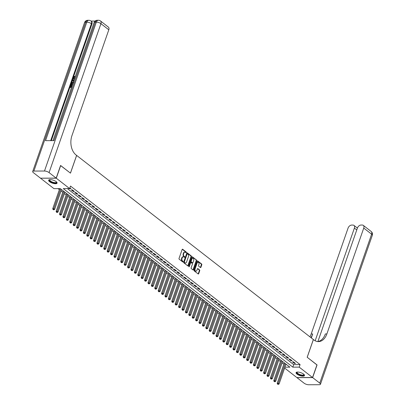 <?xml version="1.0" encoding="UTF-8"?>
<svg xmlns="http://www.w3.org/2000/svg" width="405" height="405" viewBox="0 0 405 405"><rect width="100%" height="100%" fill="white"/><g stroke="black" fill="none" stroke-linecap="round" stroke-linejoin="round"><path stroke-width="0.61" d="M186.315 252.538A0.395 0.263 89.8 0 0 186.204 252.011L182.655 249.252A0.562 0.375 89.8 0 0 182.149 249.49L179.03 258.441A0.562 0.375 89.8 0 0 179.192 259.195L182.741 261.954A0.395 0.263 89.8 0 0 182.984 261.26L182.523 260.901A1.797 1.205 89.8 0 1 182.007 258.481L182.27 257.732A1.797 1.205 89.8 0 1 183.328 256.77A1.797 1.205 89.8 0 1 183.89 256.973L184.351 257.332A0.395 0.263 89.8 0 0 184.594 256.633L184.133 256.279A1.797 1.205 89.8 0 1 183.617 253.854L183.88 253.11A1.797 1.205 89.8 0 1 184.943 252.143A1.797 1.205 89.8 0 1 185.5 252.35L185.961 252.705A0.395 0.263 89.8 0 0 186.315 252.538M185.855 252.624A0.395 0.263 89.8 0 0 185.779 252.011L182.27 249.283M182.635 261.873A0.395 0.263 89.8 0 0 182.559 261.26L182.098 260.901L182.523 260.901M184.245 257.246A0.395 0.263 89.8 0 0 184.169 256.633L183.708 256.279L184.133 256.279M296.971 374.109A4.455 1.539 19.2 0 1 296.07 372.635A4.455 1.539 19.2 0 1 299.113 372.195A4.455 1.539 19.2 0 1 303.588 374.088A4.455 1.539 19.2 0 1 304.489 375.567A4.455 1.539 19.2 0 1 301.447 376.007A4.455 1.539 19.2 0 1 296.971 374.109M49.552 181.683A4.455 1.539 19.2 0 1 48.651 180.205A4.455 1.539 19.2 0 1 51.693 179.764A4.455 1.539 19.2 0 1 56.163 181.658A4.455 1.539 19.2 0 1 57.07 183.136A4.455 1.539 19.2 0 1 54.022 183.576A4.455 1.539 19.2 0 1 49.552 181.683M200.414 267.518A0.562 0.375 89.8 0 0 200.92 267.28L201.796 264.769A0.562 0.375 89.8 0 0 201.634 264.009L197.696 260.947A0.562 0.375 89.8 0 0 197.189 261.184L194.071 270.135A0.562 0.375 89.8 0 0 194.233 270.894L198.172 273.957A0.562 0.375 89.8 0 0 198.678 273.719L199.736 270.687A0.562 0.375 89.8 0 0 199.574 269.927L197.888 268.616A0.562 0.375 89.8 0 0 197.382 268.854L196.855 270.358A1.498 1.007 89.8 0 1 195.969 271.163A1.498 1.007 89.8 0 1 195.068 268.971L197.124 263.078A1.498 1.007 89.8 0 1 198.01 262.273A1.498 1.007 89.8 0 1 198.911 264.465L198.566 265.447A0.562 0.375 89.8 0 0 198.728 266.207L200.414 267.518M60.563 165.544L70.47 173.148L76.641 155.419L313.354 339.511L307.177 357.245L316.953 364.849L312.544 377.511L296.855 377.566L284.634 368.054M60.689 165.544L56.28 178.205L69.63 188.588L63.271 188.608L292.835 367.153L299.199 367.127L312.544 377.511M67.392 188.593L293.716 364.616L300.08 364.596L70.51 186.057L69.63 188.588M300.08 364.596L299.199 367.127M191.413 256.694A0.562 0.375 89.8 0 0 191.251 255.935L187.312 252.872A0.562 0.375 89.8 0 0 186.806 253.11L183.688 262.06A0.562 0.375 89.8 0 0 183.85 262.82L187.788 265.882A0.562 0.375 89.8 0 0 188.295 265.645L191.413 256.694L190.988 256.694A0.562 0.375 89.8 0 0 190.826 255.94L186.928 252.907M192.502 256.912L196.44 259.975A0.562 0.375 89.8 0 1 196.602 260.729L193.489 269.679A0.562 0.375 89.8 0 1 192.977 269.917L191.292 268.606A0.562 0.375 89.8 0 1 191.135 267.852L192.395 264.222A0.562 0.375 89.8 0 0 192.238 263.463L191.119 262.592A0.562 0.375 89.8 0 0 190.613 262.83L189.297 266.611A0.395 0.263 89.8 0 1 188.826 266.247L191.995 257.15A0.562 0.375 89.8 0 1 192.502 256.912L192.152 256.912M69.614 188.588L71.007 188.841L69.852 187.945M74.409 191.489L72.368 189.899L71.31 189.904L73.351 191.489L74.409 191.489M77.811 194.132L75.77 192.547L74.712 192.547L76.753 194.137L77.811 194.132M81.213 196.779L79.172 195.19L78.109 195.195L80.149 196.779L81.213 196.779M84.615 199.422L82.574 197.837L81.511 197.837L83.551 199.427L84.615 199.422M88.012 202.07L85.971 200.48L84.913 200.485L86.953 202.07L88.012 202.07M91.414 204.712L89.373 203.128L88.315 203.128L90.355 204.717L91.414 204.712M94.816 207.36L92.775 205.77L91.717 205.775L93.757 207.36L94.816 207.36M98.218 210.003L96.177 208.418L95.114 208.418L97.154 210.008L98.218 210.003M101.62 212.65L99.579 211.061L98.516 211.066L100.556 212.65L101.62 212.65M105.016 215.293L102.976 213.708L101.918 213.708L103.958 215.298L105.016 215.293M108.418 217.941L106.378 216.351L105.32 216.356L107.36 217.941L108.418 217.941M111.82 220.583L109.78 218.999L108.722 218.999L110.762 220.588L111.82 220.583M115.222 223.231L113.182 221.641L112.119 221.646L114.159 223.231L115.222 223.231M118.624 225.874L116.584 224.289L115.521 224.289L117.561 225.879L118.624 225.874M122.021 228.521L119.981 226.932L118.923 226.937L120.963 228.521L122.021 228.521M125.423 231.164L123.383 229.579L122.325 229.579L124.365 231.169L125.423 231.164M128.825 233.806L126.785 232.222L125.727 232.227L127.767 233.812L128.825 233.806M132.227 236.454L130.187 234.865L129.124 234.87L131.164 236.459L132.227 236.454M135.629 239.097L133.589 237.512L132.526 237.517L134.566 239.102L135.629 239.097M139.026 241.744L136.986 240.155L135.928 240.16L137.968 241.75L139.026 241.744M142.428 244.387L140.388 242.803L139.33 242.808L141.37 244.392L142.428 244.387M145.83 247.035L143.79 245.445L142.732 245.45L144.772 247.04L145.83 247.035M149.232 249.677L147.192 248.093L146.129 248.098L148.169 249.682L149.232 249.677M152.634 252.325L150.594 250.735L149.531 250.741L151.571 252.33L152.634 252.325M156.031 254.968L153.991 253.383L152.933 253.388L154.973 254.973L156.031 254.968M159.433 257.615L157.393 256.026L156.335 256.031L158.375 257.62L159.433 257.615M162.835 260.258L160.795 258.673L159.737 258.679L161.777 260.263L162.835 260.258M166.237 262.906L164.197 261.316L163.134 261.321L165.174 262.906L166.237 262.906M169.639 265.548L167.599 263.964L166.536 263.964L168.576 265.553L169.639 265.548M173.036 268.196L170.996 266.606L169.938 266.611L171.978 268.196L173.036 268.196M176.438 270.839L174.398 269.254L173.34 269.254L175.38 270.844L176.438 270.839M179.84 273.486L177.8 271.897L176.742 271.902L178.782 273.486L179.84 273.486M183.242 276.129L181.202 274.544L180.139 274.544L182.179 276.134L183.242 276.129M186.644 278.777L184.604 277.187L183.541 277.192L185.581 278.777L186.644 278.777M190.041 281.419L188.001 279.835L186.943 279.835L188.983 281.424L190.041 281.419M193.443 284.067L191.403 282.477L190.345 282.482L192.385 284.067L193.443 284.067M196.845 286.71L194.805 285.125L193.747 285.125L195.787 286.715L196.845 286.71M200.247 289.357L198.207 287.768L197.144 287.773L199.184 289.357L200.247 289.357M203.649 292L201.609 290.415L200.546 290.415L202.586 292.005L203.649 292M207.046 294.648L205.006 293.058L203.948 293.063L205.988 294.648L207.046 294.648M210.448 297.29L208.408 295.706L207.35 295.706L209.39 297.295L210.448 297.29M213.85 299.938L211.81 298.348L210.752 298.353L212.792 299.938L213.85 299.938M217.252 302.581L215.212 300.991L214.149 300.996L216.189 302.586L217.252 302.581M220.654 305.223L218.614 303.639L217.551 303.644L219.591 305.228L220.654 305.223M224.051 307.871L222.011 306.281L220.953 306.286L222.993 307.876L224.051 307.871M227.453 310.513L225.413 308.929L224.355 308.934L226.395 310.519L227.453 310.513M230.855 313.161L228.815 311.572L227.757 311.577L229.797 313.166L230.855 313.161M234.257 315.804L232.217 314.219L231.154 314.224L233.194 315.809L234.257 315.804M237.659 318.451L235.619 316.862L234.556 316.867L236.596 318.457L237.659 318.451M241.056 321.094L239.016 319.51L237.958 319.515L239.998 321.099L241.056 321.094M244.458 323.742L242.418 322.152L241.36 322.157L243.4 323.747L244.458 323.742M247.86 326.384L245.82 324.8L244.762 324.805L246.802 326.389L247.86 326.384M251.262 329.032L249.222 327.442L248.159 327.448L250.199 329.032L251.262 329.032M254.664 331.675L252.624 330.09L251.561 330.09L253.601 331.68L254.664 331.675M258.061 334.322L256.021 332.733L254.963 332.738L257.003 334.322L258.061 334.322M261.463 336.965L259.423 335.38L258.365 335.38L260.405 336.97L261.463 336.965M264.865 339.613L262.825 338.023L261.767 338.028L263.807 339.613L264.865 339.613M268.267 342.255L266.227 340.671L265.164 340.671L267.204 342.26L268.267 342.255M271.669 344.903L269.629 343.313L268.566 343.318L270.606 344.903L271.669 344.903M275.066 347.546L273.026 345.961L271.968 345.961L274.008 347.551L275.066 347.546M278.468 350.193L276.428 348.604L275.37 348.609L277.41 350.193L278.468 350.193M281.87 352.836L279.83 351.251L278.772 351.251L280.812 352.841L281.87 352.836M285.272 355.484L283.232 353.894L282.169 353.899L284.209 355.484L285.272 355.484M288.674 358.126L286.634 356.542L285.571 356.542L287.611 358.131L288.674 358.126M292.071 360.774L290.031 359.184L288.973 359.189L291.013 360.774L292.071 360.774M292.375 361.832L294.415 363.422L295.473 363.417L293.433 361.832L292.375 361.832M58.062 188.629L59.363 189.641M61.049 190.947L62.765 192.284M64.451 193.595L66.167 194.932M67.853 196.238L69.569 197.574M71.25 198.885L72.971 200.222M74.652 201.528L76.368 202.864M78.054 204.176L79.77 205.512M81.456 206.818L83.172 208.155M84.858 209.466L86.574 210.802M88.255 212.109L89.976 213.445M91.657 214.756L93.373 216.093M95.059 217.399L96.775 218.735M98.461 220.047L100.177 221.383M101.863 222.689L103.579 224.026M105.259 225.337L106.981 226.668M108.661 227.98L110.378 229.316M112.064 230.627L113.78 231.959M115.466 233.27L117.182 234.606M118.868 235.918L120.584 237.249M122.264 238.56L123.986 239.897M125.666 241.203L127.383 242.539M129.068 243.85L130.785 245.187M132.47 246.493L134.187 247.83M135.872 249.141L137.589 250.477M139.269 251.783L140.991 253.12M142.671 254.431L144.388 255.768M146.073 257.074L147.79 258.41M149.475 259.721L151.192 261.058M152.877 262.364L154.594 263.701M156.274 265.012L157.996 266.348M159.676 267.654L161.393 268.991M163.078 270.302L164.794 271.639M166.48 272.945L168.196 274.281M169.882 275.592L171.598 276.929M173.279 278.235L175 279.572M176.681 280.883L178.397 282.219M180.083 283.525L181.799 284.862M183.485 286.173L185.201 287.509M186.887 288.816L188.603 290.152M190.284 291.463L192.005 292.8M193.686 294.106L195.402 295.442M197.088 296.754L198.804 298.085M200.49 299.396L202.206 300.733M203.892 302.044L205.608 303.375M207.289 304.687L209.01 306.023M210.691 307.334L212.407 308.666M214.093 309.977L215.809 311.313M217.495 312.619L219.211 313.956M220.897 315.267L222.613 316.604M224.294 317.91L226.015 319.246M227.696 320.558L229.412 321.894M231.098 323.2L232.814 324.537M234.5 325.848L236.216 327.184M237.902 328.49L239.618 329.827M241.299 331.138L243.02 332.475M244.701 333.781L246.417 335.117M248.103 336.428L249.819 337.765M251.505 339.071L253.221 340.408M254.907 341.719L256.623 343.055M258.304 344.361L260.025 345.698M261.706 347.009L263.422 348.346M265.108 349.652L266.824 350.988M268.51 352.299L270.226 353.636M271.912 354.942L273.628 356.279M275.309 357.59L277.03 358.926M278.711 360.232L280.427 361.569M282.113 362.88L283.829 364.211M285.819 364.647L286.629 364.642M40.621 178.18L56.28 178.205M284.938 367.178L289.869 367.163L60.299 188.619L53.941 188.639L40.591 178.261M293.716 364.616L292.835 367.153M69.949 188.846L70.176 188.193M73.351 191.489L73.578 190.841M76.753 194.137L76.975 193.484M80.149 196.779L80.377 196.131M83.551 199.427L83.779 198.774M86.953 202.07L87.181 201.422M90.355 204.717L90.583 204.064M93.757 207.36L93.98 206.712M97.154 210.008L97.382 209.355M100.556 212.65L100.784 212.002M103.958 215.298L104.186 214.645M107.36 217.941L107.588 217.293M110.762 220.588L110.985 219.935M114.159 223.231L114.387 222.583M117.561 225.879L117.789 225.226M120.963 228.521L121.191 227.873M124.365 231.169L124.593 230.516M127.767 233.812L127.99 233.159M131.164 236.459L131.392 235.806M134.566 239.102L134.794 238.449M137.968 241.75L138.196 241.096M141.37 244.392L141.598 243.739M144.772 247.04L144.995 246.387M148.169 249.682L148.397 249.029M151.571 252.33L151.799 251.677M154.973 254.973L155.201 254.32M158.375 257.62L158.603 256.967M161.777 260.263L162 259.61M165.174 262.906L165.402 262.258M168.576 265.553L168.804 264.9M171.978 268.196L172.206 267.548M175.38 270.844L175.608 270.191M178.782 273.486L179.005 272.838M182.179 276.134L182.407 275.481M185.581 278.777L185.809 278.129M188.983 281.424L189.211 280.771M192.385 284.067L192.613 283.419M195.787 286.715L196.01 286.062M199.184 289.357L199.412 288.709M202.586 292.005L202.814 291.352M205.988 294.648L206.216 294M209.39 297.295L209.618 296.642M212.792 299.938L213.015 299.29M216.189 302.586L216.417 301.933M219.591 305.228L219.819 304.575M222.993 307.876L223.221 307.223M226.395 310.519L226.623 309.865M229.797 313.166L230.02 312.513M233.194 315.809L233.422 315.156M236.596 318.457L236.824 317.803M239.998 321.099L240.226 320.446M243.4 323.747L243.628 323.094M246.802 326.389L247.025 325.736M250.199 329.032L250.427 328.384M253.601 331.68L253.829 331.027M257.003 334.322L257.231 333.674M260.405 336.97L260.633 336.317M263.807 339.613L264.03 338.965M267.204 342.26L267.432 341.607M270.606 344.903L270.834 344.255M274.008 347.551L274.236 346.898M277.41 350.193L277.638 349.545M280.812 352.841L281.035 352.188M284.209 355.484L284.437 354.836M287.611 358.131L287.839 357.478M291.013 360.774L291.241 360.126M294.415 363.422L294.643 362.769M184.731 252.173A1.797 1.205 89.8 0 0 184.518 252.148A1.797 1.205 89.8 0 0 183.455 253.11L183.88 253.11M183.708 256.279A1.797 1.205 89.8 0 1 183.197 253.854L183.455 253.11M183.121 256.8A1.797 1.205 89.8 0 0 182.908 256.77A1.797 1.205 89.8 0 0 181.845 257.737L182.27 257.732M182.098 260.901A1.797 1.205 89.8 0 1 181.587 258.481L181.845 257.737M187.748 265.852A0.562 0.375 89.8 0 0 187.869 265.645L190.988 256.694M187.439 253.854A0.395 0.263 89.8 0 0 187.085 254.021L184.346 261.878A0.395 0.263 89.8 0 0 184.457 262.405L184.943 262.784A1.797 1.205 89.8 0 0 185.505 262.987A1.797 1.205 89.8 0 0 186.563 262.025L188.436 256.654A1.797 1.205 89.8 0 0 187.92 254.234L187.439 253.854M187.014 253.854A0.395 0.263 89.8 0 0 186.659 254.021L187.085 254.021M185.293 262.961A1.797 1.205 89.8 0 1 185.08 262.987A1.797 1.205 89.8 0 1 184.518 262.784L184.037 262.41A0.395 0.263 89.8 0 1 183.921 261.878L186.659 254.021M192.117 256.942L196.44 259.975M192.942 269.887A0.562 0.375 89.8 0 0 193.064 269.684L196.177 260.734A0.562 0.375 89.8 0 0 196.02 259.975M190.694 262.597A0.562 0.375 89.8 0 0 190.188 262.835L188.872 266.611L189.297 266.611M193.706 260.455A1.498 1.007 89.8 0 0 192.81 258.258A1.498 1.007 89.8 0 0 191.924 259.063L191.201 261.139A0.562 0.375 89.8 0 0 191.362 261.898L192.481 262.769A0.562 0.375 89.8 0 0 192.988 262.531L193.706 260.455M192.598 258.294A1.498 1.007 89.8 0 0 192.385 258.258A1.498 1.007 89.8 0 0 191.499 259.068L191.924 259.063M192.405 262.769A0.562 0.375 89.8 0 1 192.056 262.769L190.937 261.898A0.562 0.375 89.8 0 1 190.775 261.144L191.499 259.068M197.797 262.308A1.498 1.007 89.8 0 0 197.584 262.273A1.498 1.007 89.8 0 0 196.698 263.078L197.124 263.078M195.757 271.132A1.498 1.007 89.8 0 1 195.544 271.168A1.498 1.007 89.8 0 1 194.648 268.971L196.698 263.078M198.131 273.927A0.562 0.375 89.8 0 0 198.253 273.719L199.311 270.687A0.562 0.375 89.8 0 0 199.149 269.927L197.503 268.652M200.374 267.487A0.562 0.375 89.8 0 0 200.495 267.28L201.371 264.769A0.562 0.375 89.8 0 0 201.209 264.014L197.311 260.982M59.722 188.624L52.721 208.722L53.779 208.717L54.629 209.38L61.53 189.575M60.679 188.912L53.485 209.577L53.065 209.577L53.83 209.841L53.485 209.577M54.629 209.38L53.83 209.841M53.065 209.577L52.721 208.722M56.558 182.002A3.858 1.331 19.2 0 1 55.429 183.05A3.858 1.331 19.2 0 1 51.668 182.169A3.858 1.331 19.2 0 1 49.754 179.633M49.876 179.623A3.574 1.23 -160.8 0 0 49.714 179.84A3.574 1.23 -160.8 0 0 51.855 181.845A3.574 1.23 -160.8 0 0 56.462 182.189A3.574 1.23 -160.8 0 0 56.472 181.916M48.787 179.987A4.43 1.529 -160.8 0 0 51.47 182.301A4.43 1.529 -160.8 0 0 57.095 182.883M303.978 374.428A3.858 1.331 19.2 0 1 302.849 375.475A3.858 1.331 19.2 0 1 299.092 374.595A3.858 1.331 19.2 0 1 297.179 372.058M297.295 372.048A3.574 1.23 -160.8 0 0 297.138 372.266A3.574 1.23 -160.8 0 0 299.275 374.276A3.574 1.23 -160.8 0 0 303.882 374.615A3.574 1.23 -160.8 0 0 303.892 374.347M296.207 372.418A4.43 1.529 -160.8 0 0 298.895 374.726A4.43 1.529 -160.8 0 0 304.514 375.308M74.404 79.091L73.675 78.793M74.49 78.848L73.523 78.707L73.356 77.487L74.505 76.312L74.778 76.525L73.918 77.719L73.912 78.388M73.553 81.537L72.252 80.747L72.424 80.261L74.257 79.512M71.442 87.586L69.944 87.379L70.688 85.237L71.255 85.45L70.733 86.948M95.129 21.05L91.034 21.065M100.496 20.974A3.427 3.427 0 0 0 98.38 20.25A3.427 2.298 -90.2 0 0 96.349 22.093A3.427 1.185 19.2 0 1 100.931 23.672A3.427 2.253 -52.1 0 0 100.496 20.974L108.368 27.095A3.427 2.253 127.9 0 1 108.808 29.793L100.931 23.672L49.071 172.601A3.427 1.185 -160.8 0 0 44.484 171.021L96.349 22.093L95.286 22.093L54.012 140.631L45.532 140.656L86.807 22.123A3.427 1.185 19.2 0 1 91.393 23.703A3.427 2.253 -52.1 0 0 90.953 21.004L91.464 21.399A3.427 2.253 127.9 0 1 91.905 24.098L91.393 23.703L50.671 140.641M51.319 140.641L91.905 24.098M72.419 84.782L70.921 84.574L71.28 83.536L71.842 82.554L73.356 82.104M49.071 172.601L56.179 178.129L60.588 165.463L70.435 173.122L76.611 155.388L76.029 154.943A14.286 9.578 -90.2 0 1 71.938 135.665L108.808 29.793M44.484 171.021L33.883 171.057A3.427 1.185 -160.8 0 0 32.689 171.517A3.427 1.185 -160.8 0 0 33.382 172.651L40.49 178.18L56.179 178.129M70.981 85.237L70.384 86.953L71.169 86.948L71.725 85.354L72.019 85.349L71.665 86.948M71.518 87.374L69.944 87.379M72.495 84.569L70.921 84.574M73.609 82.797L72.89 82.509L71.806 83.025L71.361 84.144L72.642 84.144M72.89 82.509L73.143 82.701M73.163 82.716L72.08 83.238L71.71 84.144M71.806 83.025L72.08 83.238M71.579 83.531L71.852 83.744M73.568 81.486L72.252 80.747M73.032 80.706L73.624 81.015L73.988 79.982L72.632 80.504L73.032 80.706M73.862 80.347L72.905 80.716M74.505 76.312L73.644 77.507L73.751 78.307L74.636 78.418M73.644 77.507L73.918 77.719M74.434 76.742L74.702 76.95M74.155 78.884L74.409 79.076M316.928 364.925L307.213 357.271L313.384 339.542L313.966 339.987A14.286 9.578 89.8 0 0 318.421 341.612A14.286 9.578 89.8 0 0 326.875 333.938L363.746 228.066A3.427 2.253 -52.1 0 0 363.305 225.367A3.427 2.253 -52.1 0 0 362.257 225.038L361.007 225.038A3.427 2.253 -52.1 0 0 357.407 228.091L353.955 225.403A3.427 2.253 -52.1 0 0 352.907 225.069L351.656 225.074A3.427 2.253 -52.1 0 0 348.057 228.121L311.187 333.988A14.286 9.578 89.8 0 1 309.891 336.823M317.9 341.536L357.407 228.091M312.645 377.592L296.961 377.642L304.069 383.171A3.427 1.185 -160.8 0 0 308.65 384.75L319.251 384.715A3.427 1.185 -160.8 0 0 320.451 384.254A3.427 1.185 -160.8 0 0 319.758 383.12L312.645 377.592L317.059 364.925M315.161 340.772L354.395 228.096A3.427 2.253 -52.1 0 0 353.955 225.403M310.908 337.613A14.286 9.578 89.8 0 0 312.716 333.983L311.334 337.947M317.657 341.567A14.286 9.578 89.8 0 0 325.352 333.943L326.875 333.938M63.246 190.907L56.123 211.369L57.181 211.364L58.031 212.023L64.927 192.218M64.076 191.555L56.887 212.22L56.467 212.225L57.227 212.488L56.887 212.22M58.031 212.023L57.227 212.488M56.467 212.225L56.123 211.369M66.648 193.555L59.52 214.012L60.583 214.007L61.433 214.67L68.329 194.861M67.478 194.203L60.289 214.868L59.864 214.868L60.629 215.131L60.289 214.868M61.433 214.67L60.629 215.131M59.864 214.868L59.52 214.012M70.045 196.197L62.922 216.66L63.985 216.655L64.835 217.313L71.731 197.508M70.88 196.845L63.691 217.51L63.266 217.515L64.031 217.779L63.691 217.51M64.835 217.313L64.031 217.779M63.266 217.515L62.922 216.66M73.447 198.845L66.324 219.302L67.382 219.297L68.232 219.961L75.133 200.151M74.282 199.493L67.093 220.158L66.668 220.158L67.432 220.421L67.093 220.158M68.232 219.961L67.432 220.421M66.668 220.158L66.324 219.302M76.849 201.487L69.726 221.945L70.784 221.945L71.634 222.603L78.535 202.799M77.684 202.135L70.49 222.801L70.07 222.806L70.834 223.064L70.49 222.801M71.634 222.603L70.834 223.064M70.07 222.806L69.726 221.945M80.251 204.135L73.128 224.593L74.186 224.588L75.036 225.251L81.931 205.441M81.081 204.783L73.892 225.448L73.472 225.448L74.231 225.712L73.892 225.448M75.036 225.251L74.231 225.712M73.472 225.448L73.128 224.593M83.653 206.778L76.525 227.235L77.588 227.235L78.438 227.893L85.334 208.089M84.483 207.426L77.294 228.091L76.869 228.091L77.633 228.354L77.294 228.091M78.438 227.893L77.633 228.354M76.869 228.091L76.525 227.235M87.05 209.425L79.927 229.883L80.99 229.878L81.84 230.541L88.736 210.732M87.885 210.073L80.696 230.739L80.271 230.739L81.035 231.002L80.696 230.739M81.84 230.541L81.035 231.002M80.271 230.739L79.927 229.883M90.452 212.068L83.329 232.526L84.387 232.526L85.237 233.184L92.138 213.379M91.287 212.716L84.098 233.381L83.673 233.381L84.437 233.644L84.098 233.381M85.237 233.184L84.437 233.644M83.673 233.381L83.329 232.526M93.854 214.716L86.731 235.173L87.789 235.168L88.639 235.831L95.539 216.022M94.689 215.364L87.495 236.029L87.075 236.029L87.839 236.292L87.495 236.029M88.639 235.831L87.839 236.292M87.075 236.029L86.731 235.173M97.256 217.358L90.133 237.816L91.191 237.816L92.041 238.474L98.936 218.67M98.086 218.006L90.897 238.672L90.477 238.672L91.236 238.935L90.897 238.672M92.041 238.474L91.236 238.935M90.477 238.672L90.133 237.816M100.658 220.006L93.53 240.464L94.593 240.459L95.443 241.122L102.338 221.312M101.488 220.654L94.299 241.319L93.874 241.319L94.638 241.582L94.299 241.319M95.443 241.122L94.638 241.582M93.874 241.319L93.53 240.464M104.055 222.649L96.932 243.106L97.995 243.106L98.845 243.764L105.74 223.96M104.89 223.297L97.701 243.962L97.276 243.962L98.04 244.225L97.701 243.962M98.845 243.764L98.04 244.225M97.276 243.962L96.932 243.106M107.457 225.296L100.334 245.754L101.392 245.749L102.242 246.412L109.142 226.603M108.292 225.944L101.103 246.61L100.678 246.61L101.442 246.873L101.103 246.61M102.242 246.412L101.442 246.873M100.678 246.61L100.334 245.754M110.859 227.939L103.736 248.397L104.794 248.397L105.644 249.055L112.544 229.25M111.694 228.587L104.5 249.252L104.08 249.252L104.844 249.515L104.5 249.252M105.644 249.055L104.844 249.515M104.08 249.252L103.736 248.397M114.261 230.587L107.138 251.044L108.196 251.039L109.046 251.702L115.941 231.893M115.091 231.235L107.902 251.9L107.482 251.9L108.241 252.163L107.902 251.9M109.046 251.702L108.241 252.163M107.482 251.9L107.138 251.044M117.663 233.229L110.535 253.687L111.598 253.687L112.448 254.345L119.343 234.541M118.493 233.877L111.304 254.542L110.879 254.542L111.643 254.806L111.304 254.542M112.448 254.345L111.643 254.806M110.879 254.542L110.535 253.687M121.065 235.877L113.937 256.335L115 256.33L115.85 256.993L122.745 237.183M121.895 236.525L114.706 257.185L114.281 257.19L115.045 257.453L114.706 257.185M115.85 256.993L115.045 257.453M114.281 257.19L113.937 256.335M124.462 238.52L117.339 258.977L118.397 258.977L119.247 259.635L126.147 239.831M125.297 239.168L118.108 259.833L117.683 259.833L118.447 260.096L118.108 259.833M119.247 259.635L118.447 260.096M117.683 259.833L117.339 258.977M127.864 241.167L120.741 261.625L121.799 261.62L122.649 262.283L129.549 242.473M128.699 241.815L121.505 262.475L121.085 262.481L121.849 262.744L121.505 262.475M122.649 262.283L121.849 262.744M121.085 262.481L120.741 261.625M131.266 243.81L124.143 264.268L125.201 264.262L126.051 264.926L132.946 245.121M132.096 244.458L124.907 265.123L124.487 265.123L125.246 265.386L124.907 265.123M126.051 264.926L125.246 265.386M124.487 265.123L124.143 264.268M134.668 246.453L127.54 266.915L128.603 266.91L129.453 267.573L136.348 247.764M135.498 247.101L128.309 267.766L127.884 267.771L128.648 268.034L128.309 267.766M129.453 267.573L128.648 268.034M127.884 267.771L127.54 266.915M138.07 249.1L130.942 269.558L132.005 269.553L132.855 270.216L139.75 250.411M138.9 249.748L131.711 270.413L131.286 270.413L132.05 270.677L131.711 270.413M132.855 270.216L132.05 270.677M131.286 270.413L130.942 269.558M141.466 251.743L134.344 272.206L135.402 272.2L136.252 272.864L143.152 253.054M142.302 252.391L135.113 273.056L134.688 273.061L135.452 273.324L135.113 273.056M136.252 272.864L135.452 273.324M134.688 273.061L134.344 272.206M144.869 254.391L137.746 274.848L138.804 274.843L139.654 275.506L146.554 255.702M145.704 255.039L138.51 275.704L138.09 275.704L138.854 275.967L138.51 275.704M139.654 275.506L138.854 275.967M138.09 275.704L137.746 274.848M148.27 257.033L141.148 277.496L142.206 277.491L143.056 278.149L149.951 258.344M149.101 257.681L141.912 278.346L141.492 278.351L142.251 278.615L141.912 278.346M143.056 278.149L142.251 278.615M141.492 278.351L141.148 277.496M151.673 259.681L144.544 280.139L145.608 280.133L146.458 280.797L153.353 260.987M152.503 260.329L145.314 280.994L144.889 280.994L145.653 281.257L145.314 280.994M146.458 280.797L145.653 281.257M144.889 280.994L144.544 280.139M155.075 262.324L147.946 282.786L149.01 282.781L149.86 283.439L156.755 263.635M155.905 262.972L148.716 283.637L148.291 283.642L149.055 283.905L148.716 283.637M149.86 283.439L149.055 283.905M148.291 283.642L147.946 282.786M158.471 264.971L151.348 285.429L152.407 285.424L153.257 286.087L160.157 266.277M159.307 265.619L152.118 286.284L151.693 286.284L152.457 286.548L152.118 286.284M153.257 286.087L152.457 286.548M151.693 286.284L151.348 285.429M161.873 267.614L154.75 288.071L155.809 288.071L156.659 288.73L163.559 268.925M162.709 268.262L155.515 288.927L155.095 288.932L155.859 289.195L155.515 288.927M156.659 288.73L155.859 289.195M155.095 288.932L154.75 288.071M165.275 270.262L158.152 290.719L159.211 290.714L160.061 291.377L166.956 271.568M166.106 270.91L158.917 291.575L158.497 291.575L159.256 291.838L158.917 291.575M160.061 291.377L159.256 291.838M158.497 291.575L158.152 290.719M168.677 272.904L161.549 293.362L162.613 293.362L163.463 294.02L170.358 274.215M169.508 273.552L162.319 294.217L161.894 294.222L162.658 294.481L162.319 294.217M163.463 294.02L162.658 294.481M161.894 294.222L161.549 293.362M172.079 275.552L164.951 296.009L166.015 296.004L166.865 296.668L173.76 276.858M172.91 276.2L165.721 296.865L165.296 296.865L166.06 297.128L165.721 296.865M166.865 296.668L166.06 297.128M165.296 296.865L164.951 296.009M175.476 278.195L168.353 298.652L169.411 298.652L170.262 299.31L177.162 279.506M176.312 278.842L169.123 299.508L168.698 299.508L169.462 299.771L169.123 299.508M170.262 299.31L169.462 299.771M168.698 299.508L168.353 298.652M178.878 280.842L171.755 301.3L172.814 301.295L173.664 301.958L180.564 282.148M179.714 281.49L172.52 302.155L172.1 302.155L172.864 302.419L172.52 302.155M173.664 301.958L172.864 302.419M172.1 302.155L171.755 301.3M182.28 283.485L175.157 303.942L176.215 303.942L177.066 304.6L183.961 284.796M183.111 284.133L175.922 304.798L175.502 304.798L176.261 305.061L175.922 304.798M177.066 304.6L176.261 305.061M175.502 304.798L175.157 303.942M185.682 286.132L178.554 306.59L179.618 306.585L180.468 307.248L187.363 287.439M186.513 286.781L179.324 307.446L178.899 307.446L179.663 307.709L179.324 307.446M180.468 307.248L179.663 307.709M178.899 307.446L178.554 306.59M189.084 288.775L181.956 309.233L183.019 309.233L183.87 309.891L190.765 290.086M189.915 289.423L182.726 310.088L182.301 310.088L183.065 310.351L182.726 310.088M183.87 309.891L183.065 310.351M182.301 310.088L181.956 309.233M192.481 291.423L185.358 311.88L186.416 311.875L187.267 312.538L194.167 292.729M193.317 292.071L186.128 312.736L185.703 312.736L186.467 312.999L186.128 312.736M187.267 312.538L186.467 312.999M185.703 312.736L185.358 311.88M195.883 294.065L188.76 314.523L189.818 314.523L190.669 315.181L197.569 295.377M196.719 294.713L189.525 315.379L189.105 315.379L189.869 315.642L189.525 315.379M190.669 315.181L189.869 315.642M189.105 315.379L188.76 314.523M199.285 296.713L192.162 317.171L193.22 317.166L194.071 317.829L200.966 298.019M200.116 297.361L192.927 318.026L192.507 318.026L193.266 318.289L192.927 318.026M194.071 317.829L193.266 318.289M192.507 318.026L192.162 317.171M202.687 299.356L195.559 319.813L196.622 319.813L197.473 320.471L204.368 300.667M203.518 300.004L196.329 320.669L195.904 320.669L196.668 320.932L196.329 320.669M197.473 320.471L196.668 320.932M195.904 320.669L195.559 319.813M206.089 302.003L198.961 322.461L200.024 322.456L200.875 323.119L207.77 303.31M206.92 302.651L199.731 323.317L199.306 323.317L200.07 323.58L199.731 323.317M200.875 323.119L200.07 323.58M199.306 323.317L198.961 322.461M209.486 304.646L202.363 325.104L203.421 325.104L204.272 325.762L211.172 305.957M210.322 305.294L203.133 325.959L202.708 325.959L203.472 326.222L203.133 325.959M204.272 325.762L203.472 326.222M202.708 325.959L202.363 325.104M212.888 307.294L205.765 327.751L206.823 327.746L207.674 328.409L214.574 308.6M213.724 307.942L206.53 328.602L206.11 328.607L206.874 328.87L206.53 328.602M207.674 328.409L206.874 328.87M206.11 328.607L205.765 327.751M216.29 309.936L209.167 330.394L210.225 330.389L211.076 331.052L217.971 311.248M217.12 310.584L209.932 331.25L209.512 331.25L210.271 331.513L209.932 331.25M211.076 331.052L210.271 331.513M209.512 331.25L209.167 330.394M219.692 312.584L212.564 333.042L213.627 333.037L214.478 333.7L221.373 313.89M220.523 313.232L213.334 333.892L212.909 333.897L213.673 334.16L213.334 333.892M214.478 333.7L213.673 334.16M212.909 333.897L212.564 333.042M223.094 315.227L215.966 335.684L217.029 335.679L217.88 336.342L224.775 316.538M223.924 315.875L216.736 336.54L216.31 336.54L217.075 336.803L216.736 336.54M217.88 336.342L217.075 336.803M216.31 336.54L215.966 335.684M226.491 317.869L219.368 338.332L220.426 338.327L221.277 338.99L228.177 319.18M227.327 318.517L220.138 339.182L219.712 339.188L220.477 339.451L220.138 339.182M221.277 338.99L220.477 339.451M219.712 339.188L219.368 338.332M229.893 320.517L222.77 340.975L223.828 340.969L224.679 341.633L231.579 321.828M230.728 321.165L223.535 341.83L223.114 341.83L223.879 342.093L223.535 341.83M224.679 341.633L223.879 342.093M223.114 341.83L222.77 340.975M233.295 323.16L226.172 343.622L227.23 343.617L228.081 344.28L234.976 324.471M234.125 323.808L226.937 344.473L226.516 344.478L227.276 344.741L226.937 344.473M228.081 344.28L227.276 344.741M226.516 344.478L226.172 343.622M236.697 325.807L229.569 346.265L230.632 346.26L231.483 346.923L238.378 327.118M237.527 326.455L230.339 347.12L229.913 347.12L230.678 347.384L230.339 347.12M231.483 346.923L230.678 347.384M229.913 347.12L229.569 346.265M240.099 328.45L232.971 348.913L234.034 348.908L234.885 349.566L241.78 329.761M240.929 329.098L233.741 349.763L233.315 349.768L234.08 350.031L233.741 349.763M234.885 349.566L234.08 350.031M233.315 349.768L232.971 348.913M243.496 331.098L236.373 351.555L237.431 351.55L238.282 352.213L245.182 332.404M244.331 331.746L237.143 352.411L236.717 352.411L237.482 352.674L237.143 352.411M238.282 352.213L237.482 352.674M236.717 352.411L236.373 351.555M246.898 333.74L239.775 354.203L240.833 354.198L241.684 354.856L248.584 335.051M247.733 334.388L240.54 355.053L240.119 355.058L240.884 355.322L240.54 355.053M241.684 354.856L240.884 355.322M240.119 355.058L239.775 354.203M250.3 336.388L243.177 356.845L244.235 356.84L245.086 357.504L251.981 337.694M251.13 337.036L243.942 357.701L243.521 357.701L244.281 357.964L243.942 357.701M245.086 357.504L244.281 357.964M243.521 357.701L243.177 356.845M253.702 339.031L246.574 359.488L247.637 359.488L248.488 360.146L255.383 340.342M254.532 339.679L247.344 360.344L246.918 360.349L247.683 360.612L247.344 360.344M248.488 360.146L247.683 360.612M246.918 360.349L246.574 359.488M257.104 341.678L249.976 362.136L251.039 362.131L251.89 362.794L258.785 342.984M257.934 342.326L250.746 362.991L250.32 362.991L251.085 363.255L250.746 362.991M251.89 362.794L251.085 363.255M250.32 362.991L249.976 362.136M260.501 344.321L253.378 364.778L254.436 364.778L255.287 365.437L262.187 345.632M261.336 344.969L254.148 365.634L253.722 365.639L254.487 365.897L254.148 365.634M255.287 365.437L254.487 365.897M253.722 365.639L253.378 364.778M263.903 346.969L256.78 367.426L257.838 367.421L258.689 368.084L265.589 348.275M264.738 347.617L257.545 368.282L257.124 368.282L257.889 368.545L257.545 368.282M258.689 368.084L257.889 368.545M257.124 368.282L256.78 367.426M267.305 349.611L260.182 370.069L261.24 370.069L262.091 370.727L268.986 350.922M268.135 350.259L260.947 370.924L260.526 370.924L261.286 371.188L260.947 370.924M262.091 370.727L261.286 371.188M260.526 370.924L260.182 370.069M270.707 352.259L263.579 372.716L264.642 372.711L265.493 373.375L272.388 353.565M271.537 352.907L264.349 373.572L263.923 373.572L264.688 373.835L264.349 373.572M265.493 373.375L264.688 373.835M263.923 373.572L263.579 372.716M274.109 354.901L266.981 375.359L268.044 375.359L268.895 376.017L275.79 356.213M274.939 355.55L267.751 376.215L267.325 376.215L268.09 376.478L267.751 376.215M268.895 376.017L268.09 376.478M267.325 376.215L266.981 375.359M277.506 357.549L270.383 378.007L271.441 378.002L272.292 378.665L279.192 358.855M278.341 358.197L271.153 378.862L270.727 378.862L271.492 379.126L271.153 378.862M272.292 378.665L271.492 379.126M270.727 378.862L270.383 378.007M280.908 360.192L273.785 380.649L274.843 380.649L275.694 381.308L282.594 361.503M281.743 360.84L274.55 381.505L274.129 381.505L274.894 381.768L274.55 381.505M275.694 381.308L274.894 381.768M274.129 381.505L273.785 380.649M284.31 362.839L277.187 383.297L278.245 383.292L279.096 383.955L285.991 364.146M285.14 363.488L277.951 384.153L277.531 384.153L278.291 384.416L277.951 384.153M279.096 383.955L278.291 384.416M277.531 384.153L277.187 383.297M185.779 252.011L186.204 252.011M182.559 261.26L182.984 261.26M184.169 256.633L184.594 256.633M183.197 253.854L183.617 253.854M181.587 258.481L182.007 258.481M182.306 249.252L182.655 249.252M187.869 265.645L188.295 265.645M186.963 252.872L187.312 252.872M190.826 255.94L191.251 255.935M183.921 261.878L184.346 261.878M184.037 262.41L184.457 262.405M184.518 262.784L184.943 262.784M196.177 260.734L196.602 260.729M193.064 269.684L193.489 269.679M190.188 262.835L190.613 262.83M190.775 261.144L191.201 261.139M190.937 261.898L191.362 261.898M192.056 262.769L192.481 262.769M194.648 268.971L195.068 268.971M197.539 268.616L197.888 268.616M199.149 269.927L199.574 269.927M199.311 270.687L199.736 270.687M198.253 273.719L198.678 273.719M197.346 260.947L197.696 260.947M201.209 264.014L201.634 264.009M201.371 264.769L201.796 264.769M200.495 267.28L200.92 267.28M90.953 21.004A3.427 3.427 0 0 0 88.837 20.28A3.427 2.298 -90.2 0 0 86.807 22.123L85.749 22.128L33.883 171.057M84.549 22.589A3.427 1.185 19.2 0 1 85.749 22.128A3.427 2.298 89.8 0 1 87.779 20.285A3.427 3.427 0 0 0 84.549 22.589L32.689 171.517M94.092 22.553A3.427 1.185 19.2 0 1 95.286 22.093A3.427 2.298 89.8 0 1 97.316 20.255A3.427 3.427 0 0 0 94.092 22.553L52.974 140.631M73.214 80.276L73.487 80.489M312.716 333.983L311.187 333.988M319.758 383.12L371.618 234.191L363.746 228.066M356.759 229.939L354.395 228.096M371.618 234.191A3.427 1.185 19.2 0 1 372.311 235.325A3.427 3.427 0 0 0 371.177 231.493A3.427 2.253 127.9 0 1 371.618 234.191M184.518 252.148L184.943 252.143M182.908 256.77L183.328 256.77M186.892 253.814L187.312 253.808M185.08 262.987L185.505 262.987M190.517 262.531L190.942 262.531M192.385 258.258L192.81 258.258M192.228 262.835L192.653 262.83M197.584 262.273L198.01 262.273M195.544 271.168L195.969 271.163M88.837 20.28L87.779 20.285M98.38 20.25L97.316 20.255M73.796 78.914L73.523 78.707M320.451 384.254L372.311 235.325M371.177 231.493L363.305 225.367"/></g></svg>
